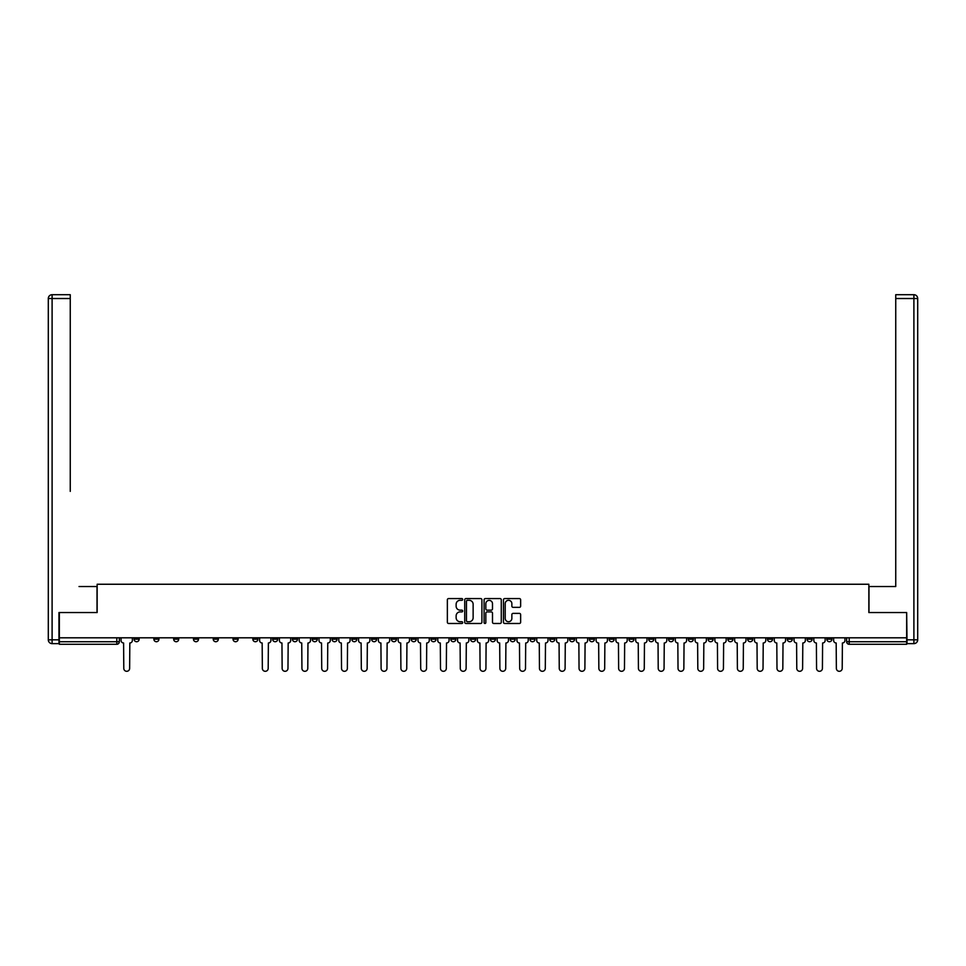 <?xml version="1.0" encoding="UTF-8"?>
<svg xmlns="http://www.w3.org/2000/svg" width="966" height="966" viewBox="0 0 966 966"><rect width="100%" height="100%" fill="white"/><g stroke="black" fill="none" stroke-linecap="round" stroke-linejoin="round"><path stroke-width="1.45" d="M462.702 599.439A0.869 0.869 0 0 0 461.833 598.57L448.598 598.57A1.244 1.244 0 0 0 447.355 599.814L447.355 622.237A1.244 1.244 0 0 0 448.598 623.481L461.833 623.481A0.869 0.869 0 0 0 462.702 622.611A0.869 0.869 0 0 0 461.833 621.73L460.118 621.73A3.985 3.985 0 0 1 456.133 617.745L456.133 615.885A3.985 3.985 0 0 1 460.118 611.901L461.833 611.901A0.869 0.869 0 0 0 462.702 611.019A0.869 0.869 0 0 0 461.833 610.15L460.118 610.15A3.985 3.985 0 0 1 456.133 606.165L456.133 604.293A3.985 3.985 0 0 1 460.118 600.309L461.833 600.309A0.869 0.869 0 0 0 462.702 599.439M668.508 639.19L668.508 637.802L668.508 639.19A2.536 2.536 0 0 0 671.044 641.726A2.536 2.536 0 0 1 668.508 639.19L673.58 639.19A2.536 2.536 0 0 1 671.044 641.726M628.914 637.802L628.914 639.19L633.986 639.19A2.536 2.536 0 0 1 631.45 641.726A2.536 2.536 0 0 1 628.914 639.19L628.914 637.802M609.123 639.19L609.123 637.802L609.123 639.19A2.536 2.536 0 0 0 611.659 641.726A2.536 2.536 0 0 1 609.123 639.19L614.195 639.19A2.536 2.536 0 0 1 611.659 641.726A2.536 2.536 0 0 0 614.195 639.19A2.536 2.536 0 0 1 611.659 641.726M589.332 639.19L589.332 637.802L589.332 639.19A2.536 2.536 0 0 0 591.868 641.726A2.536 2.536 0 0 1 589.332 639.19L594.404 639.19A2.536 2.536 0 0 1 591.868 641.726A2.536 2.536 0 0 0 594.404 639.19A2.536 2.536 0 0 1 591.868 641.726M529.948 639.19L529.948 637.802L529.948 639.19A2.536 2.536 0 0 0 532.483 641.726A2.536 2.536 0 0 1 529.948 639.19L535.019 639.19A2.536 2.536 0 0 1 532.483 641.726M510.157 637.802L510.157 639.19L515.228 639.19A2.536 2.536 0 0 1 512.692 641.726A2.536 2.536 0 0 1 510.157 639.19L510.157 637.802M490.354 637.802L490.354 639.19L495.437 639.19A2.536 2.536 0 0 1 492.901 641.726A2.536 2.536 0 0 1 490.354 639.19L490.354 637.802M470.563 637.802L470.563 639.19L475.646 639.19A2.536 2.536 0 0 1 473.099 641.726A2.536 2.536 0 0 1 470.563 639.19L470.563 637.802M450.772 639.19L450.772 637.802L450.772 639.19A2.536 2.536 0 0 0 453.308 641.726A2.536 2.536 0 0 1 450.772 639.19L455.843 639.19A2.536 2.536 0 0 1 453.308 641.726M411.19 637.802L411.19 639.19L416.261 639.19A2.536 2.536 0 0 1 413.726 641.726A2.536 2.536 0 0 1 411.19 639.19L411.19 637.802M391.387 639.19L391.387 637.802L391.387 639.19A2.536 2.536 0 0 0 393.923 641.726A2.536 2.536 0 0 1 391.387 639.19L396.471 639.19A2.536 2.536 0 0 1 393.923 641.726M173.663 637.802L173.663 639.19L178.734 639.19A2.536 2.536 0 0 1 176.198 641.726A2.536 2.536 0 0 1 173.663 639.19L173.663 637.802M519.394 607.348A1.244 1.244 0 0 0 520.638 606.105L520.638 599.814A1.244 1.244 0 0 0 519.394 598.57L504.699 598.57A1.244 1.244 0 0 0 503.455 599.814L503.455 622.237A1.244 1.244 0 0 0 504.699 623.481L519.394 623.481A1.244 1.244 0 0 0 520.638 622.237L520.638 614.642A1.244 1.244 0 0 0 519.394 613.386L513.103 613.386A1.244 1.244 0 0 0 511.859 614.642L511.859 618.409A3.333 3.333 0 0 1 508.527 621.73A3.333 3.333 0 0 1 505.206 618.409L505.206 603.641A3.333 3.333 0 0 1 508.527 600.309A3.333 3.333 0 0 1 511.859 603.641L511.859 606.105A1.244 1.244 0 0 0 513.103 607.348L519.394 607.348M62.126 294.702L52.104 294.702L70.252 294.702L62.126 294.702L70.252 294.702L70.252 298.518L52.104 298.518L52.104 639.83L58.962 639.83L58.962 612.553L97.155 612.553L97.155 584.249L868.845 584.249L868.845 612.553L906.663 612.553L906.663 637.802L59.337 637.802L59.337 641.726L119.349 641.726L119.349 637.802L119.349 641.726A2.536 2.536 0 0 1 116.814 644.274L59.337 644.274L59.337 641.726M59.337 612.553L59.337 637.802M481.913 599.814A1.244 1.244 0 0 0 480.67 598.57L465.974 598.57A1.244 1.244 0 0 0 464.718 599.814L464.718 622.237A1.244 1.244 0 0 0 465.974 623.481L480.67 623.481A1.244 1.244 0 0 0 481.913 622.237L481.913 599.814M485.33 598.57L500.026 598.57A1.244 1.244 0 0 1 501.282 599.814L501.282 622.237A1.244 1.244 0 0 1 500.026 623.481L493.747 623.481A1.244 1.244 0 0 1 492.491 622.237L492.491 613.144A1.244 1.244 0 0 0 491.247 611.901L487.081 611.901A1.244 1.244 0 0 0 485.838 613.144L485.838 622.611A0.869 0.869 0 0 1 484.956 623.481A0.869 0.869 0 0 1 484.087 622.611L484.087 599.814A1.244 1.244 0 0 1 485.33 598.57M846.651 637.802L846.651 641.726L906.663 641.726L906.663 644.274L849.186 644.274A2.536 2.536 0 0 1 846.651 641.726A2.536 2.536 0 0 0 849.186 644.274L849.186 637.802M906.663 637.802L906.663 641.726M831.931 637.802L831.931 639.19A2.536 2.536 0 0 1 829.396 641.726A2.536 2.536 0 0 1 826.848 639.19A2.536 2.536 0 0 0 829.396 641.726M826.848 637.802L826.848 639.19L831.931 639.19M812.128 637.802L812.128 639.19A2.536 2.536 0 0 1 809.593 641.726A2.536 2.536 0 0 1 807.057 639.19L812.128 639.19M807.057 637.802L807.057 639.19M792.337 637.802L792.337 639.19A2.536 2.536 0 0 1 789.802 641.726A2.536 2.536 0 0 1 787.266 639.19A2.536 2.536 0 0 0 789.802 641.726M787.266 637.802L787.266 639.19L792.337 639.19M772.546 637.802L772.546 639.19A2.536 2.536 0 0 1 770.011 641.726A2.536 2.536 0 0 1 767.475 639.19L772.546 639.19M767.475 637.802L767.475 639.19M752.755 637.802L752.755 639.19A2.536 2.536 0 0 1 750.22 641.726A2.536 2.536 0 0 1 747.672 639.19L752.755 639.19A2.536 2.536 0 0 1 750.22 641.726A2.536 2.536 0 0 0 752.755 639.19M747.672 637.802L747.672 639.19M732.965 637.802L732.965 639.19A2.536 2.536 0 0 1 730.417 641.726A2.536 2.536 0 0 1 727.881 639.19A2.536 2.536 0 0 0 730.417 641.726M727.881 637.802L727.881 639.19L732.965 639.19M713.162 637.802L713.162 639.19A2.536 2.536 0 0 1 710.626 641.726A2.536 2.536 0 0 1 708.09 639.19L713.162 639.19M708.09 637.802L708.09 639.19M693.371 637.802L693.371 639.19A2.536 2.536 0 0 1 690.835 641.726A2.536 2.536 0 0 1 688.299 639.19L693.371 639.19M688.299 637.802L688.299 639.19M673.58 637.802L673.58 639.19M653.789 637.802L653.789 639.19A2.536 2.536 0 0 1 651.241 641.726A2.536 2.536 0 0 1 648.705 639.19L653.789 639.19A2.536 2.536 0 0 1 651.241 641.726A2.536 2.536 0 0 0 653.789 639.19L653.789 637.802M648.705 637.802L648.705 639.19M633.986 637.802L633.986 639.19A2.536 2.536 0 0 1 631.45 641.726A2.536 2.536 0 0 0 633.986 639.19L633.986 637.802M614.195 637.802L614.195 639.19L614.195 637.802M594.404 637.802L594.404 639.19M574.613 637.802L574.613 639.19A2.536 2.536 0 0 1 572.077 641.726A2.536 2.536 0 0 1 569.529 639.19L574.613 639.19A2.536 2.536 0 0 1 572.077 641.726A2.536 2.536 0 0 0 574.613 639.19M569.529 637.802L569.529 639.19M554.81 637.802L554.81 639.19A2.536 2.536 0 0 1 552.274 641.726A2.536 2.536 0 0 1 549.739 639.19A2.536 2.536 0 0 0 552.274 641.726A2.536 2.536 0 0 0 554.81 639.19A2.536 2.536 0 0 1 552.274 641.726M549.739 637.802L549.739 639.19L554.81 639.19M535.019 637.802L535.019 639.19L535.019 637.802M515.228 637.802L515.228 639.19L515.228 637.802M495.437 637.802L495.437 639.19A2.536 2.536 0 0 1 492.901 641.726A2.536 2.536 0 0 0 495.437 639.19L495.437 637.802M475.646 637.802L475.646 639.19L475.646 637.802M455.843 637.802L455.843 639.19L455.843 637.802M436.052 637.802L436.052 639.19A2.536 2.536 0 0 1 433.517 641.726A2.536 2.536 0 0 1 430.981 639.19A2.536 2.536 0 0 0 433.517 641.726A2.536 2.536 0 0 0 436.052 639.19A2.536 2.536 0 0 1 433.517 641.726M430.981 637.802L430.981 639.19L436.052 639.19M416.261 637.802L416.261 639.19A2.536 2.536 0 0 1 413.726 641.726A2.536 2.536 0 0 0 416.261 639.19L416.261 637.802M396.471 637.802L396.471 639.19M376.668 637.802L376.668 639.19A2.536 2.536 0 0 1 374.132 641.726A2.536 2.536 0 0 1 371.596 639.19L376.668 639.19M371.596 637.802L371.596 639.19M356.877 637.802L356.877 639.19A2.536 2.536 0 0 1 354.341 641.726A2.536 2.536 0 0 1 351.805 639.19L356.877 639.19M351.805 637.802L351.805 639.19M337.086 637.802L337.086 639.19A2.536 2.536 0 0 1 334.55 641.726A2.536 2.536 0 0 1 332.014 639.19L337.086 639.19M332.014 637.802L332.014 639.19M317.295 637.802L317.295 639.19A2.536 2.536 0 0 1 314.759 641.726A2.536 2.536 0 0 1 312.211 639.19L317.295 639.19L317.295 637.802M312.211 637.802L312.211 639.19M297.492 637.802L297.492 639.19A2.536 2.536 0 0 1 294.956 641.726A2.536 2.536 0 0 1 292.42 639.19L297.492 639.19M292.42 637.802L292.42 639.19M277.701 637.802L277.701 639.19A2.536 2.536 0 0 1 275.165 641.726A2.536 2.536 0 0 1 272.629 639.19L277.701 639.19M272.629 637.802L272.629 639.19M257.91 637.802L257.91 639.19A2.536 2.536 0 0 1 255.374 641.726A2.536 2.536 0 0 1 252.838 639.19L257.91 639.19M252.838 637.802L252.838 639.19M238.119 637.802L238.119 639.19A2.536 2.536 0 0 1 235.583 641.726A2.536 2.536 0 0 1 233.035 639.19L238.119 639.19M233.035 637.802L233.035 639.19M218.328 637.802L218.328 639.19A2.536 2.536 0 0 1 215.78 641.726A2.536 2.536 0 0 1 213.244 639.19A2.536 2.536 0 0 0 215.78 641.726M213.244 637.802L213.244 639.19L218.328 639.19M198.525 637.802L198.525 639.19A2.536 2.536 0 0 1 195.989 641.726A2.536 2.536 0 0 1 193.454 639.19L198.525 639.19M193.454 637.802L193.454 639.19M178.734 637.802L178.734 639.19A2.536 2.536 0 0 1 176.198 641.726A2.536 2.536 0 0 0 178.734 639.19M158.943 637.802L158.943 639.19A2.536 2.536 0 0 1 156.407 641.726A2.536 2.536 0 0 1 153.872 639.19L158.943 639.19A2.536 2.536 0 0 1 156.407 641.726A2.536 2.536 0 0 0 158.943 639.19M153.872 637.802L153.872 639.19M139.152 637.802L139.152 639.19A2.536 2.536 0 0 1 136.604 641.726A2.536 2.536 0 0 1 134.069 639.19L139.152 639.19L139.152 637.802M134.069 637.802L134.069 639.19M116.814 644.274A2.536 2.536 0 0 0 119.349 641.726A2.536 2.536 0 0 1 116.814 644.274L116.814 637.802M467.339 600.309A0.869 0.869 0 0 0 466.469 601.19L466.469 620.86A0.869 0.869 0 0 0 467.339 621.73L469.15 621.73A3.985 3.985 0 0 0 473.135 617.745L473.135 604.293A3.985 3.985 0 0 0 469.15 600.309L467.339 600.309M492.491 603.702A3.333 3.333 0 0 0 489.17 600.381A3.333 3.333 0 0 0 485.838 603.702L485.838 608.906A1.244 1.244 0 0 0 487.081 610.15L491.247 610.15A1.244 1.244 0 0 0 492.491 608.906L492.491 603.702M121.064 640.458L121.064 637.802L121.064 640.458A2.536 2.536 0 0 0 123.6 642.994L123.793 668.375A2.922 2.922 0 0 0 126.715 671.298A2.922 2.922 0 0 0 129.637 668.375L129.818 642.994A2.536 2.536 0 0 0 132.354 640.458L132.354 637.802L132.354 640.458M123.6 642.994L123.793 668.375M129.637 668.375L129.818 642.994M97.023 612.553L97.023 586.531L79.007 586.531M70.252 298.518L70.252 491.38M58.962 639.83L58.962 643.634L52.104 643.634A3.804 3.804 0 0 1 48.3 639.83L48.3 298.518A3.804 3.804 0 0 1 52.104 294.702A3.804 3.804 0 0 0 48.3 298.518A3.804 3.804 0 0 1 52.104 294.702A3.804 3.804 0 0 0 48.3 298.518L52.104 298.518L52.104 294.702M886.993 586.531L895.748 586.531L895.748 294.702L913.896 294.702L895.748 294.702M868.977 612.553L868.977 586.531L895.748 586.531L895.748 491.38M907.038 639.83L913.896 639.83L913.896 298.518L917.7 298.518A3.804 3.804 0 0 0 913.896 294.702A3.804 3.804 0 0 1 917.7 298.518L917.7 639.83A3.804 3.804 0 0 1 913.896 643.634L907.038 643.634L906.663 612.553M913.896 643.634A3.804 3.804 0 0 0 917.7 639.83L913.896 639.83L913.896 643.634M279.416 640.458L279.416 637.802L279.416 640.458A2.536 2.536 0 0 0 281.951 642.994L282.144 668.375A2.922 2.922 0 0 0 285.067 671.298A2.922 2.922 0 0 0 287.977 668.375L288.17 642.994A2.536 2.536 0 0 0 290.706 640.458L290.706 637.802L290.706 640.458M299.206 640.458L299.206 637.802L299.206 640.458A2.536 2.536 0 0 0 301.742 642.994L301.935 668.375A2.922 2.922 0 0 0 304.858 671.298A2.922 2.922 0 0 0 307.78 668.375L307.961 642.994A2.536 2.536 0 0 0 310.509 640.458L310.509 637.802L310.509 640.458M319.009 640.458L319.009 637.802L319.009 640.458A2.536 2.536 0 0 0 321.545 642.994L321.726 668.375A2.922 2.922 0 0 0 324.648 671.298A2.922 2.922 0 0 0 327.571 668.375L327.764 642.994A2.536 2.536 0 0 0 330.3 640.458L330.3 637.802L330.3 640.458M338.8 640.458L338.8 637.802L338.8 640.458A2.536 2.536 0 0 0 341.336 642.994L341.529 668.375A2.922 2.922 0 0 0 344.439 671.298A2.922 2.922 0 0 0 347.362 668.375L347.555 642.994A2.536 2.536 0 0 0 350.09 640.458L350.09 637.802L350.09 640.458M358.591 640.458L358.591 637.802L358.591 640.458A2.536 2.536 0 0 0 361.127 642.994L361.32 668.375A2.922 2.922 0 0 0 364.242 671.298A2.922 2.922 0 0 0 367.152 668.375L367.346 642.994A2.536 2.536 0 0 0 369.881 640.458L369.881 637.802L369.881 640.458M378.382 640.458L378.382 637.802L378.382 640.458A2.536 2.536 0 0 0 380.918 642.994L381.111 668.375A2.922 2.922 0 0 0 384.033 671.298A2.922 2.922 0 0 0 386.955 668.375L387.137 642.994A2.536 2.536 0 0 0 389.672 640.458L389.672 637.802L389.672 640.458M398.173 640.458L398.173 637.802L398.173 640.458A2.536 2.536 0 0 0 400.721 642.994L400.902 668.375A2.922 2.922 0 0 0 403.824 671.298A2.922 2.922 0 0 0 406.746 668.375L406.94 642.994A2.536 2.536 0 0 0 409.475 640.458L409.475 637.802L409.475 640.458M417.976 640.458L417.976 637.802L417.976 640.458A2.536 2.536 0 0 0 420.512 642.994L420.705 668.375A2.922 2.922 0 0 0 423.615 671.298A2.922 2.922 0 0 0 426.537 668.375L426.731 642.994A2.536 2.536 0 0 0 429.266 640.458L429.266 637.802L429.266 640.458M437.767 640.458L437.767 637.802L437.767 640.458A2.536 2.536 0 0 0 440.303 642.994L440.496 668.375A2.922 2.922 0 0 0 443.418 671.298A2.922 2.922 0 0 0 446.328 668.375L446.521 642.994A2.536 2.536 0 0 0 449.057 640.458L449.057 637.802L449.057 640.458M457.558 640.458L457.558 637.802L457.558 640.458A2.536 2.536 0 0 0 460.094 642.994L460.287 668.375A2.922 2.922 0 0 0 463.209 671.298A2.922 2.922 0 0 0 466.119 668.375L466.312 642.994A2.536 2.536 0 0 0 468.848 640.458L468.848 637.802L468.848 640.458M477.349 640.458L477.349 637.802L477.349 640.458A2.536 2.536 0 0 0 479.897 642.994L480.078 668.375A2.922 2.922 0 0 0 483 671.298A2.922 2.922 0 0 0 485.922 668.375L486.103 642.994A2.536 2.536 0 0 0 488.651 640.458L488.651 637.802L488.651 640.458M497.152 640.458L497.152 637.802L497.152 640.458A2.536 2.536 0 0 0 499.688 642.994L499.881 668.375A2.922 2.922 0 0 0 502.791 671.298A2.922 2.922 0 0 0 505.713 668.375L505.906 642.994A2.536 2.536 0 0 0 508.442 640.458L508.442 637.802L508.442 640.458M516.943 640.458L516.943 637.802L516.943 640.458A2.536 2.536 0 0 0 519.479 642.994L519.672 668.375A2.922 2.922 0 0 0 522.582 671.298A2.922 2.922 0 0 0 525.504 668.375L525.697 642.994A2.536 2.536 0 0 0 528.233 640.458L528.233 637.802L528.233 640.458M536.734 640.458L536.734 637.802L536.734 640.458A2.536 2.536 0 0 0 539.269 642.994L539.463 668.375A2.922 2.922 0 0 0 542.385 671.298A2.922 2.922 0 0 0 545.295 668.375L545.488 642.994A2.536 2.536 0 0 0 548.024 640.458L548.024 637.802L548.024 640.458M556.525 640.458L556.525 637.802L556.525 640.458A2.536 2.536 0 0 0 559.06 642.994L559.254 668.375A2.922 2.922 0 0 0 562.176 671.298A2.922 2.922 0 0 0 565.098 668.375L565.279 642.994A2.536 2.536 0 0 0 567.827 640.458L567.827 637.802L567.827 640.458M576.328 640.458L576.328 637.802L576.328 640.458A2.536 2.536 0 0 0 578.863 642.994L579.045 668.375A2.922 2.922 0 0 0 581.967 671.298A2.922 2.922 0 0 0 584.889 668.375L585.082 642.994A2.536 2.536 0 0 0 587.618 640.458L587.618 637.802L587.618 640.458M596.119 640.458L596.119 637.802L596.119 640.458A2.536 2.536 0 0 0 598.654 642.994L598.848 668.375A2.922 2.922 0 0 0 601.758 671.298A2.922 2.922 0 0 0 604.68 668.375L604.873 642.994A2.536 2.536 0 0 0 607.409 640.458L607.409 637.802L607.409 640.458M615.91 640.458L615.91 637.802L615.91 640.458A2.536 2.536 0 0 0 618.445 642.994L618.638 668.375A2.922 2.922 0 0 0 621.561 671.298A2.922 2.922 0 0 0 624.471 668.375L624.664 642.994A2.536 2.536 0 0 0 627.2 640.458L627.2 637.802L627.2 640.458M635.7 640.458L635.7 637.802L635.7 640.458A2.536 2.536 0 0 0 638.236 642.994L638.429 668.375A2.922 2.922 0 0 0 641.352 671.298A2.922 2.922 0 0 0 644.274 668.375L644.455 642.994A2.536 2.536 0 0 0 646.991 640.458L646.991 637.802L646.991 640.458M655.491 640.458L655.491 637.802L655.491 640.458A2.536 2.536 0 0 0 658.039 642.994L658.22 668.375A2.922 2.922 0 0 0 661.142 671.298A2.922 2.922 0 0 0 664.065 668.375L664.258 642.994A2.536 2.536 0 0 0 666.794 640.458L666.794 637.802L666.794 640.458M675.294 640.458L675.294 637.802L675.294 640.458A2.536 2.536 0 0 0 677.83 642.994L678.023 668.375A2.922 2.922 0 0 0 680.933 671.298A2.922 2.922 0 0 0 683.856 668.375L684.049 642.994A2.536 2.536 0 0 0 686.585 640.458L686.585 637.802L686.585 640.458M695.085 640.458L695.085 637.802L695.085 640.458A2.536 2.536 0 0 0 697.621 642.994L697.814 668.375A2.922 2.922 0 0 0 700.736 671.298A2.922 2.922 0 0 0 703.646 668.375L703.84 642.994A2.536 2.536 0 0 0 706.375 640.458L706.375 637.802L706.375 640.458M714.876 640.458L714.876 637.802L714.876 640.458A2.536 2.536 0 0 0 717.412 642.994L717.605 668.375A2.922 2.922 0 0 0 720.527 671.298A2.922 2.922 0 0 0 723.437 668.375L723.631 642.994A2.536 2.536 0 0 0 726.166 640.458L726.166 637.802L726.166 640.458M734.667 640.458L734.667 637.802L734.667 640.458A2.536 2.536 0 0 0 737.215 642.994L737.396 668.375A2.922 2.922 0 0 0 740.318 671.298A2.922 2.922 0 0 0 743.24 668.375L743.422 642.994A2.536 2.536 0 0 0 745.969 640.458L745.969 637.802L745.969 640.458M754.47 640.458L754.47 637.802L754.47 640.458A2.536 2.536 0 0 0 757.006 642.994L757.199 668.375A2.922 2.922 0 0 0 760.109 671.298A2.922 2.922 0 0 0 763.031 668.375L763.225 642.994A2.536 2.536 0 0 0 765.76 640.458L765.76 637.802L765.76 640.458M774.261 640.458L774.261 637.802L774.261 640.458A2.536 2.536 0 0 0 776.797 642.994L776.99 668.375A2.922 2.922 0 0 0 779.9 671.298A2.922 2.922 0 0 0 782.822 668.375L783.015 642.994A2.536 2.536 0 0 0 785.551 640.458L785.551 637.802L785.551 640.458M794.052 640.458L794.052 637.802L794.052 640.458A2.536 2.536 0 0 0 796.588 642.994L796.781 668.375A2.922 2.922 0 0 0 799.703 671.298A2.922 2.922 0 0 0 802.613 668.375L802.806 642.994A2.536 2.536 0 0 0 805.342 640.458L805.342 637.802L805.342 640.458M813.843 640.458L813.843 637.802L813.843 640.458A2.536 2.536 0 0 0 816.379 642.994L816.572 668.375A2.922 2.922 0 0 0 819.494 671.298A2.922 2.922 0 0 0 822.416 668.375L822.597 642.994A2.536 2.536 0 0 0 825.145 640.458L825.145 637.802L825.145 640.458M259.625 637.802L259.625 640.458A2.536 2.536 0 0 0 262.16 642.994L262.354 668.375A2.922 2.922 0 0 0 265.264 671.298A2.922 2.922 0 0 0 268.186 668.375L268.379 642.994A2.536 2.536 0 0 0 270.915 640.458L270.915 637.802M281.951 642.994L282.144 668.375M287.977 668.375L288.17 642.994M301.742 642.994L301.935 668.375M307.78 668.375L307.961 642.994M321.545 642.994L321.726 668.375M327.571 668.375L327.764 642.994M341.336 642.994L341.529 668.375M347.362 668.375L347.555 642.994M361.127 642.994L361.32 668.375M367.152 668.375L367.346 642.994M380.918 642.994L381.111 668.375M386.955 668.375L387.137 642.994M400.721 642.994L400.902 668.375M406.746 668.375L406.94 642.994M420.512 642.994L420.705 668.375M426.537 668.375L426.731 642.994M440.303 642.994L440.496 668.375M446.328 668.375L446.521 642.994M460.094 642.994L460.287 668.375M466.119 668.375L466.312 642.994M479.897 642.994L480.078 668.375M485.922 668.375L486.103 642.994M499.688 642.994L499.881 668.375M505.713 668.375L505.906 642.994M519.479 642.994L519.672 668.375M525.504 668.375L525.697 642.994M539.269 642.994L539.463 668.375M545.295 668.375L545.488 642.994M559.06 642.994L559.254 668.375M565.098 668.375L565.279 642.994M578.863 642.994L579.045 668.375M584.889 668.375L585.082 642.994M598.654 642.994L598.848 668.375M604.68 668.375L604.873 642.994M618.445 642.994L618.638 668.375M624.471 668.375L624.664 642.994M638.236 642.994L638.429 668.375M644.274 668.375L644.455 642.994M658.039 642.994L658.22 668.375M664.065 668.375L664.258 642.994M677.83 642.994L678.023 668.375M683.856 668.375L684.049 642.994M697.621 642.994L697.814 668.375M703.646 668.375L703.84 642.994M717.412 642.994L717.605 668.375M723.437 668.375L723.631 642.994M737.215 642.994L737.396 668.375M743.24 668.375L743.422 642.994M757.006 642.994L757.199 668.375M763.031 668.375L763.225 642.994M776.797 642.994L776.99 668.375M782.822 668.375L783.015 642.994M796.588 642.994L796.781 668.375M802.613 668.375L802.806 642.994M816.379 642.994L816.572 668.375M822.416 668.375L822.597 642.994M833.646 640.458L833.646 637.802L833.646 640.458A2.536 2.536 0 0 0 836.182 642.994L836.363 668.375A2.922 2.922 0 0 0 839.285 671.298A2.922 2.922 0 0 0 842.207 668.375L842.4 642.994A2.536 2.536 0 0 0 844.936 640.458L844.936 637.802L844.936 640.458M836.182 642.994L836.363 668.375M842.207 668.375L842.4 642.994M849.186 644.274A2.536 2.536 0 0 1 846.651 641.726M52.104 643.634L52.104 639.83L48.3 639.83M913.896 294.702L913.896 298.518L895.748 298.518"/></g></svg>
